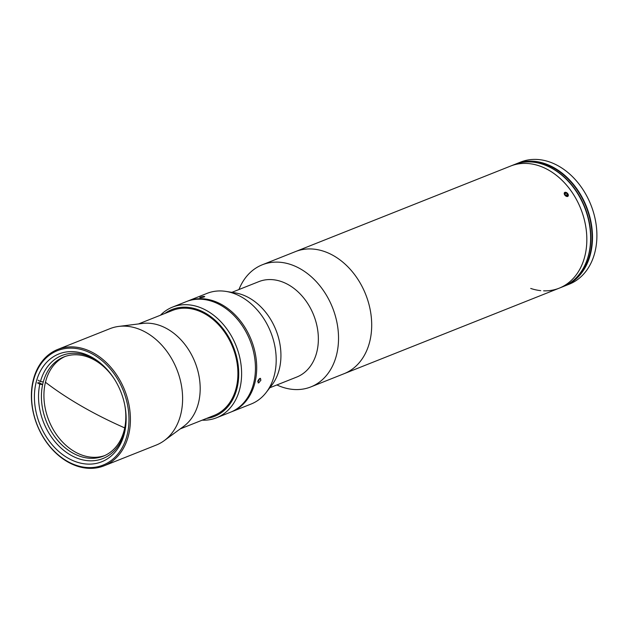 <?xml version="1.0" encoding="UTF-8"?>
<svg xmlns="http://www.w3.org/2000/svg" width="628" height="628" viewBox="0 0 628 628"><rect width="100%" height="100%" fill="white"/><g stroke="black" fill="none" stroke-linecap="round" stroke-linejoin="round"><path stroke-width="0.94" d="M45.459 382.264L45.459 382.264A263.878 119.391 13.7 0 0 124.721 427.904A263.878 119.391 13.7 0 1 45.459 382.264L45.459 382.264M57.768 349.419L109.955 328.672A62.635 47.108 68.3 0 1 118.778 326.411L142.642 323.428A56.473 42.476 68.3 0 1 186.752 346.962A56.473 42.476 68.3 0 1 198.566 402.564A56.473 42.476 68.3 0 1 183.588 426.436L164.198 440.652A62.635 47.108 68.3 0 1 156.231 445.071L104.044 465.819A62.635 47.108 68.3 0 1 49.863 446.641A62.635 47.108 68.3 0 1 33.19 380.317A62.635 47.108 68.3 0 1 57.768 349.419A62.635 47.108 68.3 0 1 111.941 368.597A62.635 47.108 68.3 0 1 128.622 434.921A62.635 47.108 68.3 0 1 104.044 465.819M118.778 326.411A62.635 47.108 68.3 0 1 167.7 352.512A62.635 47.108 68.3 0 1 180.809 414.174A62.635 47.108 68.3 0 1 164.198 440.652M33.347 381.015A61.607 46.339 68.3 0 1 93.289 354.49A61.607 46.339 68.3 0 1 127.209 434.725A61.607 46.339 68.3 0 1 67.267 461.242A61.607 46.339 68.3 0 1 33.347 381.015M124.47 433.155A58.012 43.63 68.3 0 1 101.705 461.776A58.012 43.63 68.3 0 1 51.527 444.012A58.012 43.63 68.3 0 1 36.079 382.578A58.012 43.63 68.3 0 1 58.844 353.964A58.012 43.63 68.3 0 1 109.021 371.721A58.012 43.63 68.3 0 1 124.47 433.155M138.505 323.946L172.41 310.468A56.473 42.476 68.3 0 1 221.26 327.761A56.473 42.476 68.3 0 1 236.293 387.562A56.473 42.476 68.3 0 1 214.132 415.422L180.228 428.9M124.862 405.586A53.388 40.161 68.3 0 1 124.603 428.469A53.388 40.161 68.3 0 1 123.952 431.138A53.388 40.161 68.3 0 1 103.345 456.156A53.388 40.161 68.3 0 1 72.338 452.796A53.388 40.161 68.3 0 1 42.633 384.611A53.388 40.161 68.3 0 1 43.285 381.942L40.459 381.541A55.445 41.699 68.3 0 1 94.074 359.004A55.445 41.699 68.3 0 1 104.766 367.042M43.285 381.942A53.388 40.161 68.3 0 1 63.891 356.924A53.388 40.161 68.3 0 1 94.899 360.284A53.388 40.161 68.3 0 1 114.257 378.912M104.593 455.622A53.388 40.161 68.3 0 1 74.858 451.799A53.388 40.161 68.3 0 1 44.25 401.873A53.388 40.161 68.3 0 1 65.163 356.453M124.815 431.632L123.952 431.138L124.258 432.535A55.445 41.699 68.3 0 1 70.65 455.08A55.445 41.699 68.3 0 1 39.815 384.21L42.633 384.611L38.724 382.374M126.11 420.729A55.445 41.699 68.3 0 1 124.909 429.866L124.603 428.469M40.459 381.541L38.112 380.199M37.468 382.868L39.815 384.21M258.226 380.199L257.975 380.772M257.747 381.675A2.504 1.201 119.8 0 0 259.286 379.422A2.504 1.201 119.8 0 0 259.442 378.668M258.469 380.34L258.807 379.296M206.573 418.429A57.501 43.246 -111.7 0 0 238.726 373.063A57.501 43.246 -111.7 0 0 205.419 313.129A57.501 43.246 -111.7 0 0 164.85 313.474M202.177 420.171A59.55 44.792 -111.7 0 0 216.534 417.785A59.55 44.792 -111.7 0 0 241.333 367.506A59.55 44.792 -111.7 0 0 207.107 310.844A59.55 44.792 -111.7 0 0 172.527 307.108A59.55 44.792 -111.7 0 0 160.454 315.217M216.534 417.785L230.366 412.282A59.55 44.792 -111.7 0 0 255.172 362.011A59.55 44.792 -111.7 0 0 220.938 305.349A59.55 44.792 -111.7 0 0 186.359 301.605L172.527 307.108M204.21 296.942C204.916 296.173 203.605 296.267 200.277 297.225C199.547 297.876 200.858 297.782 204.21 296.942L204.752 296.549M230.994 412.023A59.55 44.792 -111.7 0 0 231.622 411.78L251.114 404.032A59.55 44.792 -111.7 0 0 266.17 392.484A59.55 44.792 -111.7 0 0 274.483 374.657A59.55 44.792 -111.7 0 0 225.986 291.416A59.55 44.792 -111.7 0 0 207.114 293.355L187.623 301.102A59.55 44.792 -111.7 0 0 186.995 301.361M258.807 382.852L260.965 380.026L259.89 378.409L257.818 381.282L258.807 382.852L258.084 382.868M231.622 411.78A59.55 44.792 -111.7 0 0 254.992 382.405A59.55 44.792 -111.7 0 0 239.135 319.338A59.55 44.792 -111.7 0 0 187.623 301.102M260.636 378.409L259.89 378.409M266.17 392.484L271.775 385.207A54.416 40.93 -111.7 0 0 279.374 368.919A54.416 40.93 -111.7 0 0 235.06 292.852L225.986 291.416M200.277 297.225L199.72 297.578M269.812 387.759L296.746 377.051A51.339 38.614 -111.7 0 0 318.129 333.711A51.339 38.614 -111.7 0 0 288.621 284.869A51.339 38.614 -111.7 0 0 258.815 281.642L231.873 292.35M276.877 384.948A65.712 49.424 -111.7 0 0 310.86 386.911A65.712 49.424 -111.7 0 0 338.233 331.435A65.712 49.424 -111.7 0 0 300.459 268.91A65.712 49.424 -111.7 0 0 262.308 264.781A65.712 49.424 -111.7 0 0 238.946 289.539M543.605 290.835A65.712 49.424 -111.7 0 0 559.171 288.189L344.026 373.723A65.712 49.424 -111.7 0 0 371.399 318.247A65.712 49.424 -111.7 0 0 333.625 255.722A65.712 49.424 -111.7 0 0 295.474 251.593L262.308 264.781M567.681 196.493C564.729 195.889 563.787 194.499 564.831 192.333C567.838 192.882 568.787 194.272 567.681 196.493M559.171 288.189A65.712 49.424 -111.7 0 0 586.536 232.713A65.712 49.424 -111.7 0 0 548.77 170.188A65.712 49.424 -111.7 0 0 510.611 166.059L514.387 164.56A65.712 49.424 -111.7 0 1 552.546 168.689A65.712 49.424 -111.7 0 1 590.312 231.214A65.712 49.424 -111.7 0 1 562.939 286.69L559.171 288.189A65.712 49.424 -111.7 0 0 584.951 255.769A65.712 49.424 -111.7 0 0 567.453 186.178A65.712 49.424 -111.7 0 0 510.611 166.059L295.474 251.593A65.712 49.424 -111.7 0 1 352.316 271.72A65.712 49.424 -111.7 0 1 369.814 341.302A65.712 49.424 -111.7 0 1 344.026 373.723L310.86 386.911M572.045 281.493A65.202 49.039 -111.7 0 0 591.136 225.012A65.202 49.039 -111.7 0 0 554.32 168.382A65.202 49.039 -111.7 0 0 524.576 162.087M553.064 168.885A65.202 49.039 -111.7 0 0 545.23 165.172A65.202 49.039 -111.7 0 1 553.064 168.885A65.202 49.039 -111.7 0 1 584.943 265.063A65.202 49.039 -111.7 0 0 553.064 168.885M564.831 285.936L569.227 284.186A65.712 49.424 -111.7 0 0 596.6 228.71A65.712 49.424 -111.7 0 0 558.834 166.192A65.712 49.424 -111.7 0 0 520.675 162.063L516.271 163.814A65.712 49.424 68.3 0 1 554.43 167.935A65.712 49.424 68.3 0 1 592.196 230.46A65.712 49.424 68.3 0 1 564.831 285.936A65.712 49.424 68.3 0 1 563.881 286.297M515.337 164.198A65.712 49.424 68.3 0 1 516.271 163.814M530.723 288.448A65.712 49.424 -111.7 0 0 540.732 290.638M564.242 193.785A2.504 1.578 46.6 0 0 566.605 196.423A2.504 1.578 46.6 0 0 568.324 194.986A2.504 1.578 46.6 0 0 565.961 192.356A2.504 1.578 46.6 0 0 564.242 193.785M566.056 195.465L567.422 194.036L567.657 195.481L566.511 195.834L565.145 194.743L564.91 193.298L566.056 192.945L565.012 193.926M567.422 194.036L566.056 192.945M566.032 195.347L565.121 194.625"/></g></svg>
